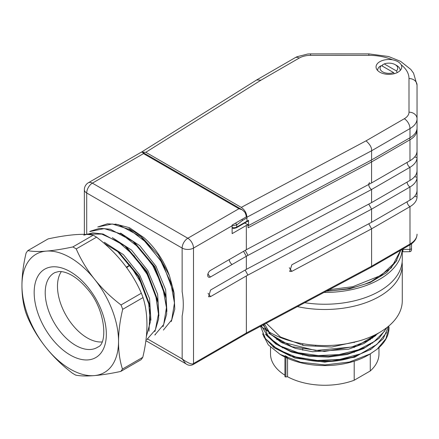 <?xml version="1.0" encoding="UTF-8"?>
<svg xmlns="http://www.w3.org/2000/svg" width="439" height="439" viewBox="0 0 439 439"><rect width="100%" height="100%" fill="white"/><g stroke="black" fill="none" stroke-linecap="round" stroke-linejoin="round"><path stroke-width="0.66" d="M417.045 127.919L417.045 118.739A24.101 13.916 180 0 1 409.988 128.578L371.608 150.758C371.926 147.767 370.072 144.469 366.044 140.853L404.303 118.744A16.067 9.279 -0 0 0 409.005 112.181L408.994 78.532A8.034 6.558 180 0 1 417.034 85.089L417.045 127.919A24.101 13.916 180 0 1 409.988 137.758L371.613 159.939L248.556 225.547L247.936 225.245M377.375 70.218A12.852 7.425 180 0 1 377.677 69.889M401.23 64.829A12.852 7.425 180 0 1 401.762 66.937A12.852 7.425 180 0 1 397.997 72.183A12.852 7.425 180 0 1 383.993 73.796A12.852 7.425 180 0 1 376.053 66.942A12.852 7.425 180 0 1 392.554 59.819C396.856 60.675 399.748 62.343 401.23 64.829A40.169 23.196 -0 0 1 408.994 78.532M256.919 79.936L260.936 80.194L145.819 152.3L241.258 207.384L366.044 140.853M145.819 152.3L141.649 152.042M246.219 216.229A1.608 0.927 60 0 1 246.948 217.876L246.948 217.223L371.608 150.758L371.613 159.939M246.603 221.871L246.948 221.157L246.948 217.876L242.504 220.444L236.725 224.96L232.127 225.734M248.233 221.004L248.556 220.301L248.556 225.547M232.127 227.512A4.017 2.321 -0 0 0 236.725 227.062L236.725 224.96A1.608 0.752 -128 0 0 235.452 223.166M242.504 220.444L241.993 219.385M246.948 217.223C246.597 213.058 244.699 209.776 241.258 207.384M377.677 70.553A11.244 6.497 180 0 1 377.661 70.218A11.244 6.497 180 0 1 379.664 66.519L381.403 65.559L393.574 72.583L394.227 73.697M381.403 65.559A8.835 5.103 -0 0 0 382.66 71.859A8.835 5.103 -0 0 0 393.574 72.583M384.24 63.918L396.417 70.942A8.835 5.103 -0 0 0 395.155 64.637A8.835 5.103 -0 0 0 384.24 63.918L382.501 64.879L382.501 66.196M397.35 72.534L396.417 70.942M395.155 64.637L396.856 65.62A11.244 6.497 180 0 1 400.154 70.213A11.244 6.497 180 0 1 400.143 70.547L400.154 70.213M232.127 225.772L193.5 248.084L193.528 363.508A2.409 1.388 60 0 1 193.028 364.611C190.575 365.769 188.172 365.478 185.812 363.739L182.163 358.921C184.385 360.573 191.574 365.467 193.528 363.508L246.356 332.992L246.339 275.933L210.555 296.61L208.596 296.764L210.55 290.053L246.339 269.376L246.334 256.261L210.55 276.932A4.017 2.321 -60 0 1 208.541 277.13A4.017 2.321 -60 0 1 207.921 273.914A4.017 2.321 -60 0 1 210.544 270.375L246.334 249.703L246.328 225.437L232.127 233.641L232.094 225.103L246.295 216.899A8.034 4.637 -120 0 0 244.699 212.037L242.158 209.765L142.686 152.328M402.272 249.314L402.272 259.482A77.522 44.756 180 0 1 304.704 302.718M323.998 292.434A77.522 44.756 0 0 0 402.217 249.347M326.182 291.266L349.411 288.889L370.214 282.475L386.605 272.674L396.933 260.426M400.686 250.23L391.314 267.861L371.174 281.564L364.727 284.165L356.221 286.81L347.2 288.807L333.042 290.519L327.132 290.761M417.023 128.495L417.023 129.922A24.101 13.916 180 0 1 409.966 139.761L371.581 161.936L371.076 160.224M244.638 223.034L247.881 224.609L246.328 225.437M246.334 249.703L371.586 182.926L371.581 161.936L248.145 227.748L247.881 224.609M141.155 152.256L142.445 152.196L143.509 153.617L92.388 183.151A8.034 4.637 120 0 0 86.708 192.99L86.713 233.702M141.193 152.234L88.371 182.75A8.034 4.637 60 0 1 92.388 183.151L187.815 238.245A8.034 4.637 60 0 1 193.5 248.084A8.034 4.637 180 0 1 182.136 248.084A8.034 4.637 -60 0 1 187.815 238.245L238.937 208.712L242.158 209.765M417.034 143.262L417.034 177.142A24.101 13.916 180 0 1 409.977 186.981L371.592 209.156L246.339 275.933M247.898 275.105L245.176 270.051M246.339 269.376L371.592 202.598L409.977 180.424A24.101 13.916 -0 0 0 417.034 170.584L417.034 157.464A24.101 13.916 180 0 1 409.971 167.308L371.586 189.483L371.592 202.598M368.76 223.786L371.597 228.829L291.836 271.357L289.718 271.489L291.836 264.799L371.597 222.271L409.982 200.102A24.101 13.916 -0 0 0 417.039 190.257L417.034 143.493M368.76 204.108L371.592 209.156L371.597 222.271M417.039 162.94L417.039 196.815A24.101 13.916 180 0 1 409.982 206.659L371.597 228.829L371.608 266.215L371.207 267.219M371.586 182.926L409.971 160.751A24.101 13.916 -0 0 0 417.028 150.906L417.028 128.418M369.649 182.684A4.017 2.316 60 0 0 368.947 185.878A4.017 2.316 60 0 0 371.586 189.483L246.334 256.261L243.513 251.333M193.028 364.611L245.873 334.084M407.14 201.737A4.017 2.316 -120 0 0 409.982 206.659L409.993 244.04L371.608 266.215L246.356 332.992L245.966 333.991M147.745 339.045L182.163 358.921L182.152 315.948C183.667 308.743 183.661 300.666 182.152 291.715L182.136 248.084L86.708 192.99A8.034 4.637 180 0 1 84.354 189.708L84.365 234.344M329.107 289.713L352.819 286.689L381.31 275.286L396.148 261.265L400.796 250.17M403.183 248.787L402.777 251.684L402.272 250.823M411.579 243.771L411.475 248.134A1.608 1.141 1.4 0 1 411.48 248.276A1.608 1.141 1.4 0 1 409.905 249.363L410.01 244.836M411.584 243.766L411.48 248.265C411.76 250.422 411.173 251.563 409.713 251.69L409.905 249.363L403.172 249.434M115.484 224.055L129.461 227.698L143.915 237.653L128.962 228.642M140.853 236.637L143.229 238.607L158.386 255.213L169.399 275.593A55.671 32.135 -120 0 0 143.915 237.653M169.399 275.593L173.619 290.832L174.481 303.898M101.969 341.948A42.16 24.332 60 0 1 87.295 337.937A42.16 24.332 60 0 1 61.328 271.604M103.928 243.129L119.172 252.507L138.965 276.224L149.545 304.392M127.178 247.865L146.961 271.56L157.535 299.771M132.841 241.263L135.223 243.233L154.94 266.901L165.536 295.14M116.9 250.636L138.428 276.548L150.083 307.514L148.997 331.209M83.805 235.172L92.799 232.846L103.066 234.025L124.874 245.939L146.456 271.977L158.062 302.811L158.66 318.829L154.846 331.593M90.708 231.068L99.807 228.313L110.321 229.229L132.896 241.307L154.484 267.318L166.03 298.141L166.694 314.083L162.99 326.748M163.39 330.062L171.698 319.91L174.464 302.998L170.689 282.326L160.811 261.046L146.319 242.454L129.285 229.41L112.291 223.978L97.771 226.963L107.478 223.775L118.113 224.57L140.864 236.676L162.457 262.599L174.036 293.537L174.777 309.105L171.298 321.513M126.3 267.175L129.971 265.052L126.69 267.702M154.819 334.962L163.698 324.514L166.441 307.607L162.677 286.947L152.799 265.672L138.301 247.075L121.285 234.036L104.268 228.587L89.765 231.583M146.818 339.599L155.395 329.81L158.452 314.044L155.604 294.635L147.054 274.216L134.054 255.707L118.206 241.675L101.755 234.108L86.801 234.102M146.363 336.439L150.319 322.017L148.728 303.673L141.649 283.83L129.971 265.052M166.891 311.394L165.668 289.822L155.933 266.155L139.717 245.615L120.538 233.087M158.896 315.85L157.634 294.278L147.811 270.572L131.541 250.093L112.34 237.636M150.928 320.223L149.567 298.641L139.657 274.962L123.452 254.664L104.29 242.235M122.7 309.319C120.001 320.486 118.612 331.127 118.541 341.246L118.541 341.783C118.535 351.875 119.842 360.962 122.465 369.045L142.785 357.302C145.485 346.141 146.873 335.495 146.944 325.376L146.944 324.838C146.95 314.747 145.644 305.659 143.021 297.576L122.7 309.319A77.522 44.745 -120 0 0 121.021 304.951L141.342 293.214C136.781 282.645 130.734 272.608 123.189 263.115L122.783 262.604C115.166 253.138 106.425 244.66 96.553 237.17L76.227 248.913A77.522 44.745 -120 0 0 72.841 246.937L93.167 235.2C88.568 234.256 82.477 234.086 74.893 234.689L74.487 234.722C66.832 235.364 58.047 236.753 48.136 238.882L27.816 250.625C32.415 251.563 38.5 251.734 46.084 251.13A68.303 39.422 -120 0 0 21.95 284.938C22.027 274.809 23.41 264.168 26.11 253.012A77.522 44.745 -120 0 1 27.816 250.625M118.541 341.246A68.303 39.422 -120 0 0 94.786 279.522C102.402 288.988 111.149 297.466 121.021 304.951M142.785 357.302A77.522 44.745 60 0 1 141.078 359.695L120.758 371.432A77.522 44.745 -120 0 0 122.465 369.045M120.758 371.432C110.837 373.567 102.057 374.95 94.407 375.592A68.303 39.422 -120 0 0 118.541 341.783M21.95 285.482A68.303 39.422 -120 0 0 45.705 347.205C38.155 337.701 32.107 327.664 27.553 317.106A77.522 44.745 -120 0 1 26.823 315.268A77.522 44.745 -120 0 1 25.874 312.738C23.251 304.65 21.945 295.562 21.95 285.482L21.95 284.938M46.111 347.71A68.303 39.422 -120 0 0 94.001 375.625C86.412 376.234 80.321 376.064 75.727 375.12A77.522 44.745 -120 0 1 72.342 373.145C62.464 365.649 53.717 357.17 46.111 347.71L45.705 347.205M94.407 375.592L94.001 375.625M76.227 248.913C80.787 259.482 86.84 269.519 94.38 279.012L94.786 279.522M94.38 279.012A68.303 39.422 -120 0 0 46.49 251.097C54.151 250.455 62.931 249.067 72.841 246.937M46.084 251.13L46.49 251.097M93.167 235.2A77.522 44.745 60 0 1 96.553 237.17M141.342 293.214A77.522 44.745 60 0 1 143.021 297.576M297.406 306.614A77.522 44.756 0 0 0 396.664 281.437A77.522 44.756 0 0 0 402.272 264.733L402.272 300.808A77.522 44.756 180 0 1 396.664 317.512A77.522 44.756 180 0 1 333.201 345.295A77.522 44.756 180 0 1 260.815 326.117M380.591 331.851L356.995 346.058L324.443 351.447L292.083 346.755L268.684 333.217M386.957 327.516L379.055 338.304L365.846 347.194L348.731 353.417L329.245 356.238L309.374 355.464L290.947 351.288L275.818 343.984L265.447 334.353M388.652 326.144L383.247 338.672L370.889 349.356L353.175 357.072L332.246 360.984L310.472 360.529L290.283 355.958L274.013 347.693L263.79 336.784M315.723 345.257L315.674 345.614L315.674 345.257M262.538 333.772L268.333 344.917L280.077 354.355L300.627 362.246L324.964 364.919L349.367 362.038L370.115 353.971L377.139 349.192L385.952 338.699L388.998 327.214M260.541 326.265L265.469 338.694L277.635 349.406L295.677 356.956L317.293 360.468L339.885 359.371L360.529 353.878L376.706 344.577L386.572 332.597M261.414 325.798L268.07 336.938L280.801 346.217L298.114 352.704L318.215 355.574L339.051 354.586L358.422 349.768L374.171 341.608L384.751 330.951M262.994 324.959L270.6 334.386L282.535 342.217L315.548 350.492L351.595 347.04L367.015 341.065L378.994 332.778M377.139 349.192A64.264 37.106 0 0 0 389.014 327.703A64.264 37.106 0 0 0 388.998 326.885M272.668 345.987L294.832 358.037L324.811 362.148L354.822 357.17L377.03 344.308M263.746 324.558L267.603 335.275L277.163 344.714L291.364 351.974L309.007 356.216L328.268 357.094L347.128 354.509L363.662 348.566L376.399 339.929M264.574 324.114L270.369 333.914L281.015 342.233L295.452 348.401L312.563 351.749L348.539 349.224L364.024 343.496L376.02 335.336M266.243 323.225L280.439 336.976L303.887 345.57L331.813 347.024L358.361 341.136M280.06 354.372L281.575 355.25A61.054 35.246 0 0 0 367.92 355.25L370.115 353.982M284.927 356.803A0.801 0.466 0 0 0 284.938 356.874L284.927 356.803A0.801 0.466 0 0 1 284.944 356.709L285.284 355.744A54.227 31.306 0 0 0 287.556 357.061L285.893 357.313M354.202 342.206L354.202 342.634M354.202 346.267L354.202 347.573M354.202 351.211L354.202 352.479M354.202 356.111L354.202 356.611A54.227 31.306 180 0 1 298.257 357.637M370.275 344.741L370.275 344.143M370.275 339.835L370.275 339.248M275.632 343.589A54.227 31.306 180 0 1 274.957 342.722M287.556 358.279L287.556 376.733L285.893 376.931A0.801 0.466 180 0 1 284.927 376.475A0.801 0.466 180 0 1 284.944 376.388L284.944 357.05L284.927 376.475M287.556 358.032L287.556 357.061M354.202 356.611L354.202 357.379M354.202 361.198L354.202 380.24L370.275 370.955L370.275 353.878M276.949 339.171A54.227 31.306 0 0 0 276.691 339.451M270.523 347.265L270.523 353.955A54.227 31.306 0 0 0 284.927 375.202M287.556 376.733A54.227 31.306 0 0 0 354.202 380.24M370.275 349.702L370.275 349.082M370.275 370.955A54.227 31.306 0 0 0 378.972 353.955L378.972 347.617M392.554 59.819A40.169 23.196 -0 0 0 368.82 55.347L310.554 55.363A16.067 9.279 -0 0 0 299.195 58.08L260.936 80.194M417.034 85.084L413.543 73.159L410.767 69.384L400.604 61.372L388.658 56.527L368.82 53.871L310.554 53.887L307.783 53.997L296.989 56.741L295.178 57.685A8.034 4.637 60 0 1 299.195 58.08M310.554 53.887L310.554 55.363M368.82 53.871L368.82 55.347M417.045 118.739A8.034 6.558 180 0 0 409.005 112.181M404.303 118.744A8.034 4.637 -120 0 1 409.988 128.578L409.988 137.758M232.127 228.137L233.888 228.423L236.391 227.797A1.608 0.927 -120 0 0 236.725 227.062L248.556 220.301M417.028 150.906L417.023 129.922A2.409 1.97 180 0 0 416.918 129.346M409.971 160.751L409.966 139.761A2.409 1.388 -120 0 0 409.455 138.071M238.937 208.712L143.509 153.617M208.059 293.329L210.555 296.61M291.836 271.357L289.312 267.719M409.982 200.102L409.977 186.981A4.017 2.316 60 0 1 407.134 182.064M417.039 190.257L417.034 177.142A4.017 3.282 -0 0 1 414.718 176.538M414.723 196.211A4.017 3.282 180 0 0 417.039 196.815L417.039 163.165M409.494 245.143A2.409 1.388 60 0 0 409.993 244.04A24.101 13.916 -0 0 0 417.05 234.196C416.869 238.657 414.35 242.306 409.494 245.143L371.125 267.307M247.98 255.366L245.258 250.323M232.138 264.465A4.017 2.316 60 0 1 229.301 259.542M208.009 273.651A4.017 2.316 -120 0 0 210.55 276.932M409.977 180.424L409.971 167.308A4.017 2.316 60 0 1 407.134 162.392M417.034 170.584L417.034 157.464A4.017 3.282 -0 0 1 414.712 156.866M52.192 266.857A51.045 29.462 60 0 1 106.342 334.2A51.045 29.462 60 0 1 52.208 339.034A51.045 29.462 60 0 1 52.192 266.857M97.93 347.019A43.022 24.831 60 0 1 54.129 322.676A43.022 24.831 60 0 1 54.919 272.564L58.585 271.576C61.114 271.291 64.253 271.9 68.007 273.415C74.273 276.071 80.502 281.004 86.686 288.204C105.92 309.105 107.796 343.929 97.93 347.019M285.893 357.511L285.893 376.931M302.74 358.937L302.74 358.641M302.74 355.151L302.74 353.741M302.74 350.256L302.74 348.791M302.74 345.328L302.74 343.885M282.321 347.913L282.321 346.986M282.321 342.969L282.321 342.113M256.727 79.909L141.671 151.982M295.178 57.685L256.859 79.832M236.391 227.797L246.614 221.893M246.592 221.904L248.145 221.075M377.661 70.536L377.661 70.218M88.371 182.75A8.034 8.034 0 0 0 84.354 189.708M185.774 363.717L145.885 340.691M371.087 267.329L245.835 334.106M409.538 251.695L402.585 251.766M119.199 252.485L116.823 250.515M149.545 304.353L150.067 307.399M127.211 247.859L124.835 245.889M157.552 299.727L158.073 302.773M165.563 295.096L166.085 298.147M173.635 290.832L174.096 293.521M146.835 339.627L147.372 339.314M154.841 335.001L155.379 334.694M89.759 231.583L90.297 231.271M402.272 264.733L402.14 262.045M372.546 343.139L372.546 342.722M372.546 338.222L372.546 337.832M276.949 344.566L276.949 344.017M276.949 339.638L276.949 339.111"/></g></svg>
